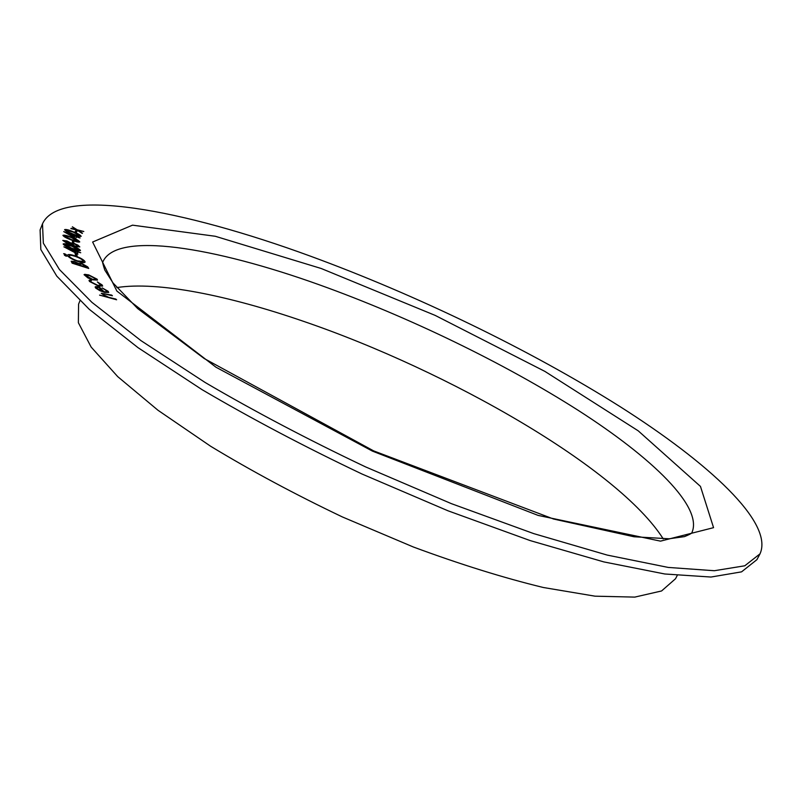 <?xml version="1.0" encoding="UTF-8"?>
<svg xmlns="http://www.w3.org/2000/svg" width="802" height="802" viewBox="0 0 802 802"><rect width="100%" height="100%" fill="white"/><g stroke="black" fill="none" stroke-linecap="round" stroke-linejoin="round"><path stroke-width="1.2" d="M76.24 232.58L74.947 232.039L75.679 230.896L76.972 231.427L76.24 232.58M75.799 238.605L63.719 231.598L80.07 237.993L76.28 236.891L75.799 238.605L76.28 236.891M73.784 242.856L72.441 242.344L72.441 240.821L73.774 241.332L73.784 242.856L73.774 241.332M80.441 250.364L80.431 250.565C79.147 251.016 76.401 250.424 72.19 248.79C67.538 247.227 64.541 245.673 63.198 244.119L63.208 243.928C64.461 243.447 67.228 244.019 71.488 245.663C76.11 247.237 79.097 248.8 80.441 250.364L80.421 250.595M77.182 255.968L75.819 255.497L75.027 253.602L76.38 254.074L77.182 255.968M65.934 256.109L64.391 255.156L67.037 256.129L65.934 256.109M88.721 268.449L72.13 263.176L71.177 261.231L74.345 261.502L78.285 263.347L81.794 263.507L87.709 266.876L88.721 268.449M89.483 281.452L89.022 280.329L90.255 279.958L91.468 280.67L90.586 281.011L90.967 281.873L97.744 285.322L101.092 285.402L97.343 281.913L102.155 284.971L102.656 286.073L98.435 286.003L89.483 281.452M116.631 299.778L99.588 295.116L106.265 296.74L101.283 293.271L111.699 295.096L112.42 295.778L104.22 293.833L102.897 293.943L103.288 294.615L108.31 297.171L116.631 299.778M310.314 256.119C183.899 209.793 59.569 185.904 42.496 223.818L43.338 243.166L59.418 269.502L91.929 302.354L140.962 340.629L205.152 382.494C254.615 411.476 308.028 439.586 365.391 466.814L451.376 503.646L533.691 533.601L607.254 555.094L668.216 567.425L714.321 570.723L744.777 565.791L760.015 553.841C774.03 522.683 708.597 462.784 619.826 406.474C529.591 349.652 416.639 295.076 310.314 256.119M106.796 290.976L102.155 287.888L108.13 291.276L108.741 292.449L104.581 292.379L99.949 290.725L95.679 288.078L95.117 286.966L99.438 287.056L103.999 291.707L107.177 291.768L106.796 290.976M87.929 277.933L84.06 274.675L88.771 274.916L97.132 279.206L97.473 280.088L92.852 279.858L87.929 277.933M77.824 261.442C72.411 259.527 69.002 257.612 67.599 255.728L67.498 255.036C68.19 254.184 70.626 254.434 74.817 255.778C80.16 257.683 83.528 259.577 84.932 261.462L85.042 262.154C84.36 262.986 81.954 262.755 77.824 261.442M65.183 254.625L63.649 253.673L66.285 254.645L65.183 254.625M77.884 254.204L63.889 246.805L80.731 252.74L77.092 251.888L77.884 254.204M66.937 240.931L70.446 242.816L77.924 245.131L79.809 246.916L75.047 246.535L70.576 244.069L67.127 243.397L62.787 240.41L66.937 240.931L70.446 242.816M79.729 241.883L79.709 241.963C78.355 242.384 75.508 241.703 71.177 239.918C66.606 238.264 63.849 236.75 62.917 235.377L62.937 235.307C64.3 234.856 67.147 235.527 71.508 237.312C76.06 238.976 78.796 240.5 79.729 241.883L79.699 241.983M81.182 236.319C79.759 236.74 76.832 235.988 72.391 234.084C67.849 232.349 65.263 230.866 64.621 229.613C66.075 229.202 69.022 229.943 73.453 231.838C77.954 233.572 80.531 235.066 81.182 236.319M76.912 230.124L70.887 228.58L75.849 229.462L72.37 226.816L77.172 229.803L83.789 231.487L78.235 230.465L82.245 233.442L76.912 230.124M42.496 223.818L40.1 229.953L40.832 249.552L56.792 276.139L89.152 309.221L138.044 347.677L202.084 389.672C251.447 418.704 304.78 446.834 362.063 474.042L447.967 510.784L530.242 540.608L603.806 561.901L664.818 573.991L710.993 577.039L741.559 571.856L756.928 559.656L760.015 553.841M663.254 538.914C618.543 468.278 448.909 370.985 303.407 321.291C228.6 295.527 157.874 281.121 116.811 287.577M79.939 300.8L78.576 304.179L78.375 322.725L91.157 347.086L117.724 376.639L157.984 410.263L210.685 446.283C251.277 470.884 295.166 494.423 342.344 516.929L413.291 546.974C460.117 564.317 503.466 577.821 543.305 587.495L595.034 596.177L634.763 597.109L661.57 590.964L675.525 578.743L677.209 575.515M99.679 295.206L106.265 296.74M101.273 293.301L111.699 295.096M111.678 295.156L112.3 295.748M102.887 293.973L103.288 294.615M103.257 294.675L108.31 297.171M108.28 297.231L115.899 299.086M115.869 299.146L116.511 299.758M102.135 287.948L108.13 291.276M108.11 291.337L108.721 292.479M95.107 286.996L95.929 286.565M95.909 286.625L99.438 287.056M99.418 287.116L103.999 291.707M103.969 291.768L107.157 291.828M99.528 290.113L102.606 291.296L98.826 287.437L96.761 287.597L97.112 288.509L102.606 291.296M97.112 288.509L99.548 290.053M96.731 287.657L97.142 288.449M89.012 280.359L90.255 279.958M90.235 280.018L91.358 280.68M90.586 281.011L90.967 281.873M90.947 281.933L97.744 285.322M97.714 285.382L101.072 285.452M97.323 281.963L102.155 284.971M102.125 285.031L102.646 286.103M84.05 274.705L84.922 274.294M84.902 274.354L88.771 274.916M88.741 274.976L97.132 279.206M97.112 279.266L97.463 280.119M92.34 279.296L95.889 279.417L95.659 278.775L89.313 275.537L85.684 275.367L92.34 279.296L95.879 279.447M85.664 275.427L92.37 279.246M71.167 261.262L74.345 261.502M74.325 261.562L78.285 263.347M78.265 263.407L81.794 263.507M81.774 263.567L87.709 266.876M87.689 266.926L88.651 268.429M79.729 264.139L80.38 265.412L86.726 267.437L82.205 264.109L79.779 263.978L80.4 265.352L86.746 267.377M72.852 261.943L73.393 263.186L78.716 264.881L74.716 262.094L72.852 261.943L73.413 263.126L78.736 264.82M67.488 255.066C68.22 254.254 70.656 254.505 74.797 255.828L74.817 255.778M74.797 255.828C80.14 257.743 83.508 259.637 84.902 261.512L84.932 261.462M84.902 261.512L85.032 262.184M69.132 255.758L69.183 256.299C70.355 257.843 73.132 259.387 77.503 260.941L83.398 261.522L83.338 260.941C82.205 259.407 79.458 257.873 75.097 256.319C71.639 255.216 69.654 255.026 69.132 255.758L69.203 256.239C70.376 257.783 73.152 259.327 77.523 260.881L83.418 261.472M64.391 255.186L65.503 255.267M65.483 255.317L67.037 256.129M63.649 253.703L64.761 253.783M64.741 253.843L66.285 254.645M75.057 253.673L76.38 254.074M76.36 254.124L77.132 255.948M63.909 246.876L75.358 250.846M75.177 250.334L76.721 250.815M76.701 250.876L76.922 251.397M76.902 251.457L80.731 252.74M77.834 254.184L77.092 251.888M68.661 248.911L75.979 252.81L75.518 251.327L68.661 248.911L76 252.76M63.198 243.958C64.521 243.517 67.278 244.109 71.458 245.723L71.488 245.663M71.458 245.723C76.09 247.297 79.077 248.861 80.421 250.414M64.751 244.6L72.1 248.419L78.927 249.993L71.619 246.104L64.761 244.67L72.13 248.369L78.957 249.943M70.426 242.876L74.596 243.587M74.576 243.638L77.924 245.131M77.904 245.191L79.809 246.916M62.777 240.43L66.917 240.981M71.338 243.607L75.037 246.184L78.275 246.344L74.676 244.029L71.328 243.738L75.057 246.124L78.235 246.565M67.077 243.026L69.854 243.196L66.907 241.332L64.361 241.031L67.077 243.026L69.844 243.287M64.34 241.091L67.097 242.966M72.441 240.891L73.754 241.382M62.927 235.337C64.35 234.936 67.198 235.608 71.488 237.372L71.508 237.312M71.488 237.372C76.03 239.036 78.776 240.56 79.709 241.933M64.441 235.968L71.238 239.628L78.265 241.372M64.451 235.948L71.258 239.567L78.275 241.352L71.498 237.683C68.02 236.239 65.674 235.658 64.461 235.928L64.451 235.948M63.729 231.577L74.847 235.928M74.957 235.547L76.491 236.099M76.35 236.59L80.07 237.993M68.1 233.653L74.426 237.392L74.746 236.279L68.1 233.653L74.456 237.332M64.611 229.653C66.085 229.262 69.032 230.004 73.433 231.888L73.453 231.838M73.433 231.888C77.834 233.582 80.411 235.056 81.172 236.339M66.135 230.204L66.105 230.264C66.827 231.307 68.972 232.5 72.551 233.833C76.03 235.357 78.426 236.009 79.739 235.788L73.343 232.159L66.135 230.204C66.847 231.257 68.992 232.44 72.571 233.783C76.05 235.307 78.446 235.958 79.759 235.738M74.957 232.049L75.679 230.896M75.659 230.946L76.932 231.477M71.137 228.309L75.849 229.462M72.35 226.866L77.172 229.803M77.152 229.853L83.749 231.537M82.466 233.161L78.235 230.465M321.191 268.49L215.277 236.269L132.52 225.161L92.621 242.024L116.851 291.046L215.959 367.206L372.489 451.145L538.122 515.405L660.497 541.139L713.559 527.666L700.467 486.413L638.212 430.824L544.849 371.376L435.115 315.376L321.191 268.49M319.417 284.84C214.605 247.186 116.42 230.826 102.887 261.833C102.095 260.921 102.716 263.657 104.771 270.033L113.062 283.006L137.693 308.58L204.219 358.534L373.642 450.884L553.631 519.044L634.041 536.769L669.089 538.784L684.437 536.628C693.098 533.109 691.625 532.779 691.855 532.728C703.514 507.085 652.247 457.892 578.523 410.554C503.816 362.875 408.258 316.72 319.417 284.84"/></g></svg>
